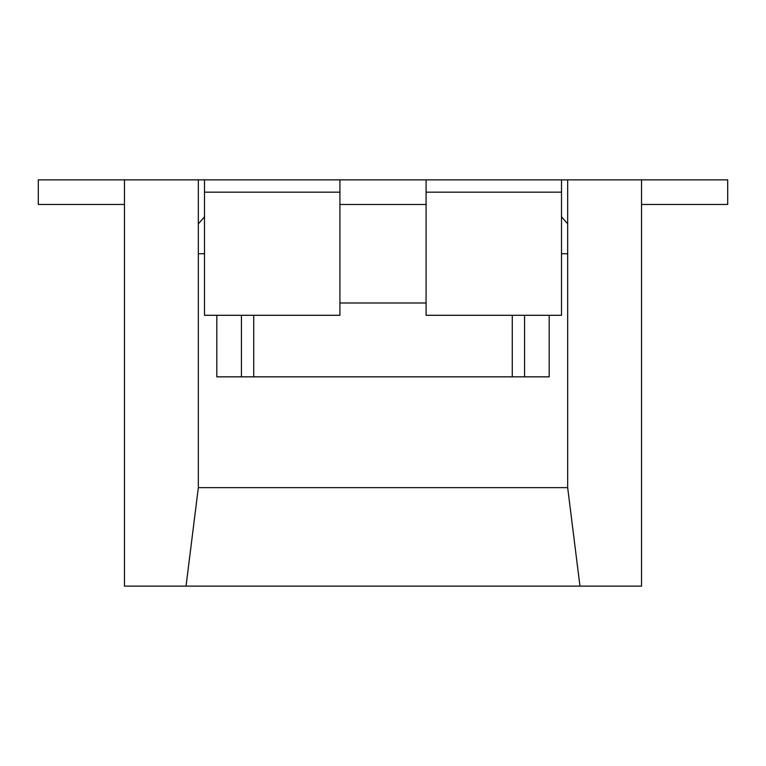 <?xml version="1.0" encoding="UTF-8"?>
<svg xmlns="http://www.w3.org/2000/svg" width="766" height="766" viewBox="0 0 766 766"><rect width="100%" height="100%" fill="white"/><g stroke="black" fill="none" stroke-linecap="round" stroke-linejoin="round"><path stroke-width="1.15" d="M641.525 204.474L727.7 204.474L727.7 179.876L641.525 179.876L641.525 586.124L186.033 586.124L198.337 487.645L198.337 179.876L124.475 179.876L124.475 586.124L186.033 586.124M124.475 204.474L38.3 204.474L38.3 179.876L124.475 179.876M641.525 179.876L567.663 179.876L567.663 487.645L579.967 586.124M561.507 253.738L567.663 253.738M567.663 487.645L198.337 487.645M204.493 253.738L198.337 253.738M426.088 204.493L339.913 204.493M339.913 179.876L204.493 179.876L204.493 192.18L339.913 192.18L339.913 179.876L561.507 179.876L561.507 315.295L426.088 315.295L426.088 179.876M567.663 223.844L561.507 216.807M567.663 179.876L444.558 179.876A36.931 36.931 0 0 0 444.548 179.876L413.774 179.876M339.913 192.18L339.913 315.295L204.493 315.295L204.493 192.18M198.337 223.844L204.493 216.807M241.424 315.295L241.424 376.843L524.576 376.843L524.576 315.295M339.913 302.982L426.088 302.982M352.226 179.876L198.337 179.876M549.193 315.295L549.193 376.843L524.576 376.843M241.424 376.843L216.807 376.843L216.807 315.295M426.088 192.18L561.507 192.18M253.738 376.843L253.738 315.295M512.263 315.295L512.263 376.843"/></g></svg>
